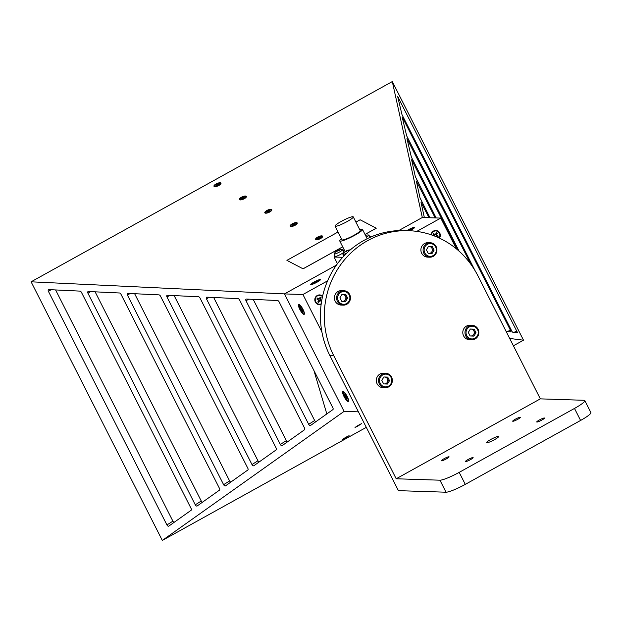 <?xml version="1.0" encoding="UTF-8"?>
<svg xmlns="http://www.w3.org/2000/svg" width="622" height="622" viewBox="0 0 622 622"><rect width="100%" height="100%" fill="white"/><g stroke="black" fill="none" stroke-linecap="round" stroke-linejoin="round"><path stroke-width="0.93" d="M243.731 197.796L242.922 198.651L241.39 198.628L242.907 197.446L244.322 197.283L243.731 197.796M240.489 199.926A2.978 1.011 156.3 0 1 240.481 199.903L240.193 199.242A2.978 1.011 156.3 0 1 242.362 197.19A2.978 1.011 156.3 0 1 245.643 196.855A2.978 1.011 156.3 0 1 243.474 198.916A2.978 1.011 156.3 0 1 240.193 199.242M245.931 197.516A2.978 1.011 156.3 0 1 245.939 197.532L245.643 196.855M365.518 235.404A8.475 8.039 63.6 0 1 366.234 235.272A7.759 1.182 105.7 0 0 366.156 235.357A7.759 1.182 105.7 0 0 366.063 235.474A8.475 7.705 -157.3 0 0 365.596 235.559M366.389 237.114A4.766 0.676 -26.9 0 0 368.807 235.411A4.766 0.676 -26.9 0 0 368.932 235.108A4.766 0.676 -26.9 0 0 368.768 235.023A8.506 8.506 0 0 0 365.472 235.31M336.494 251.226A8.475 6.306 65.9 0 1 336.992 250.868A8.475 6.306 65.9 0 1 337.598 250.549L337.684 250.713M337.287 251.086L337.132 250.884A8.475 5.971 -136.7 0 0 336.043 251.545A8.475 5.971 -136.7 0 0 335.981 251.599M338.251 250.557L338.197 250.339A8.475 6.306 65.9 0 1 339.612 250.161A7.759 3.265 114.3 0 0 339.192 250.464A8.475 5.971 -136.7 0 0 337.73 250.674A8.475 5.427 80.6 0 0 336.805 251.692A7.759 3.654 -171 0 0 336.525 251.786A7.759 3.654 -171 0 0 336.269 251.879A8.475 5.761 -120.1 0 1 337.132 250.884M339.332 249.873A8.475 5.427 80.6 0 0 339.122 249.927A8.475 5.427 80.6 0 0 338.197 250.339M337.598 250.549A8.475 5.761 -120.1 0 1 338.104 250.285A8.475 5.761 -120.1 0 1 338.64 250.098M336.043 251.545A8.506 8.506 0 0 0 334.092 253.862A4.766 0.676 -26.9 0 0 334.061 254.04L335.235 256.357A4.766 0.676 -26.9 0 0 338.236 255.541A4.766 0.676 -26.9 0 0 342.831 253.014A4.766 0.676 -26.9 0 0 343.733 252.042L342.559 249.725A4.766 0.676 -26.9 0 0 342.395 249.647A8.506 8.506 0 0 0 339.122 249.927M334.061 254.04A4.766 0.676 -26.9 0 0 335.67 253.776A4.766 0.676 -26.9 0 0 341.657 250.697A4.766 0.676 -26.9 0 0 342.559 249.725M359.011 425.075L356.888 426.288L358.987 425.036M360.48 424.095L356.002 426.669M218.314 184.516L217.513 185.379L215.974 185.356L217.49 184.174L218.905 184.003L218.314 184.516M215.072 186.647A2.978 1.011 156.3 0 1 215.064 186.631L214.777 185.97A2.978 1.011 156.3 0 1 216.946 183.91A2.978 1.011 156.3 0 1 220.227 183.576A2.978 1.011 156.3 0 1 218.058 185.636A2.978 1.011 156.3 0 1 214.777 185.97M220.227 183.576L220.515 184.236A2.978 1.011 156.3 0 1 220.522 184.26M319.972 237.62L319.164 238.483L317.632 238.459L319.148 237.27L320.563 237.106L319.972 237.62M316.73 239.75A2.978 1.011 156.3 0 1 316.722 239.734L316.435 239.073A2.978 1.011 156.3 0 1 318.604 237.013A2.978 1.011 156.3 0 1 321.885 236.679A2.978 1.011 156.3 0 1 319.716 238.739A2.978 1.011 156.3 0 1 316.435 239.073M321.885 236.679L322.173 237.34A2.978 1.011 156.3 0 1 322.18 237.355M347.527 250.417A8.475 2.488 74 0 0 347.27 250.464A8.475 2.488 74 0 0 347.014 250.627L347.053 250.767M346.905 250.814L346.866 250.713A7.759 6.298 128.2 0 1 347.014 250.635A8.475 8.039 63.6 0 1 348.748 250.176A7.759 1.182 105.7 0 0 348.662 250.269A7.759 1.182 105.7 0 0 348.577 250.378A8.475 7.705 -157.3 0 0 346.819 250.853A8.475 2.488 74 0 0 346.501 251.622A7.759 4.883 171.5 0 0 345.848 251.918A8.475 2.822 -122.5 0 1 346.089 251.179L346.446 251.646M346.563 251.412L346.283 250.954A8.475 2.822 -122.5 0 1 346.477 250.822A8.475 2.822 -122.5 0 1 346.866 250.713M344.845 251.98L344.798 251.949A8.475 8.039 63.6 0 1 346.283 250.954M346.089 251.179A8.475 7.705 -157.3 0 0 344.627 252.151A7.759 2.589 -156.3 0 1 344.705 252.05A7.759 2.589 -156.3 0 1 344.798 251.949M343.072 254.017A4.766 0.676 -26.9 0 0 342.979 254.149A4.766 0.676 -26.9 0 0 342.947 254.328A4.766 0.676 -26.9 0 0 346.127 253.434A4.766 0.676 -26.9 0 0 346.679 253.177M322.6 296.181A4.859 4.657 91.9 0 0 315.338 302.059A4.859 4.657 91.9 0 0 321.154 304.298M439.466 238.14A4.859 4.657 91.9 0 0 434.825 230.575A4.859 4.657 91.9 0 0 431.038 234.743M344.215 249.803A3.825 1.306 -23.7 0 0 343.111 250.332A3.825 1.306 -23.7 0 0 342.916 250.441M317.694 237.06A3.825 1.306 -23.7 0 0 316.046 239.672A3.825 1.306 -23.7 0 0 320.555 238.553A3.825 1.306 -23.7 0 0 322.585 236.803A3.825 1.306 -23.7 0 0 321.38 235.862A3.825 1.306 -23.7 0 0 317.694 237.06M292.286 223.78A3.825 1.306 -23.7 0 0 290.637 226.392A3.825 1.306 -23.7 0 0 295.139 225.273A3.825 1.306 -23.7 0 0 297.168 223.531A3.825 1.306 -23.7 0 0 295.963 222.583A3.825 1.306 -23.7 0 0 292.286 223.78M266.869 210.508A3.825 1.306 -23.7 0 0 265.221 213.121A3.825 1.306 -23.7 0 0 269.73 212.001A3.825 1.306 -23.7 0 0 271.752 210.252A3.825 1.306 -23.7 0 0 270.554 209.311A3.825 1.306 -23.7 0 0 266.869 210.508M241.453 197.228A3.825 1.306 -23.7 0 0 239.804 199.841A3.825 1.306 -23.7 0 0 244.314 198.721A3.825 1.306 -23.7 0 0 246.343 196.98A3.825 1.306 -23.7 0 0 245.138 196.031A3.825 1.306 -23.7 0 0 241.453 197.228M216.036 183.956A3.825 1.306 -23.7 0 0 214.396 186.569A3.825 1.306 -23.7 0 0 218.897 185.449A3.825 1.306 -23.7 0 0 220.927 183.7A3.825 1.306 -23.7 0 0 219.722 182.759A3.825 1.306 -23.7 0 0 216.036 183.956M366.296 427.345L162.311 540.432L31.1 281.813L284.487 293.903L336.432 265.104M398.686 230.591L422.291 217.506L440.765 218.097L416.794 231.384M31.1 281.813L392.303 81.568L422.307 217.498M338.049 232.014L286.913 260.361L303.07 268.828L342.714 246.848M365.044 234.471L376.263 228.204L360.13 219.776L355.916 222.108M341.501 238.817A12.759 1.812 -26.9 0 0 339.721 240.939A12.759 1.812 -26.9 0 0 354.742 235.287A12.759 1.812 -26.9 0 0 362.47 229.394A12.759 1.812 -26.9 0 0 359.703 229.58M341.253 221.409A10.209 1.446 -26.9 0 0 335.064 226.12A10.209 1.446 -26.9 0 0 347.076 221.595A10.209 1.446 -26.9 0 0 353.265 216.884A10.209 1.446 -26.9 0 0 341.253 221.409M335.064 226.12L341.991 239.789A10.209 1.446 -26.9 0 0 354.011 235.264A10.209 1.446 -26.9 0 0 360.2 230.552L353.265 216.884M407.286 230.638A4.424 0.63 153.1 0 1 408.498 229.922A4.424 0.63 153.1 0 1 413.708 227.963A4.424 0.63 153.1 0 1 411.025 230A4.424 0.63 153.1 0 1 409.641 230.723M316.816 282.233A4.424 0.63 153.1 0 1 311.606 284.192A4.424 0.63 153.1 0 1 314.289 282.147A4.424 0.63 153.1 0 1 319.498 280.188A4.424 0.63 153.1 0 1 316.816 282.233M300.41 309.212A4.424 1.096 61 0 1 299.532 305.386A4.424 1.096 61 0 1 302.937 309.289A4.424 1.096 61 0 1 303.816 313.123A4.424 1.096 61 0 1 300.41 309.212M344.596 396.307A4.424 1.096 61 0 1 343.717 392.474A4.424 1.096 61 0 1 347.123 396.385A4.424 1.096 61 0 1 348.001 400.21A4.424 1.096 61 0 1 344.596 396.307M357.627 426.218L361.631 423.621L355.014 427.431L357.627 426.218M345.055 438.253L349.066 435.657L342.442 439.474L345.055 438.253M317.072 282.17A5.442 0.77 -26.9 0 0 320.369 279.776A5.442 0.77 -26.9 0 0 313.962 282.069A5.442 0.77 -26.9 0 0 310.759 284.651A5.442 0.77 -26.9 0 0 317.072 282.17M409.766 230.731A5.442 0.77 -26.9 0 0 411.282 229.938A5.442 0.77 -26.9 0 0 414.579 227.551A5.442 0.77 -26.9 0 0 408.172 229.837A5.442 0.77 -26.9 0 0 406.827 230.622M343.974 396.439A5.668 1.407 -119 0 0 348.569 401.112A5.668 1.407 -119 0 0 347.216 396.541A5.668 1.407 -119 0 0 343.251 391.526A5.668 1.407 -119 0 0 343.974 396.439M299.788 309.344A5.668 1.407 -119 0 0 304.383 314.017A5.668 1.407 -119 0 0 303.031 309.453A5.668 1.407 -119 0 0 299.065 304.43A5.668 1.407 -119 0 0 299.788 309.344M456.361 248.839L440.765 218.097M327.6 280.833L302.93 294.509L321.862 331.829M162.311 540.432L344.075 411.383L358.428 411.85M313.916 370.51L326.822 413.925M344.075 411.383L284.472 293.911L302.93 294.509M168.803 526.119A1.703 0.941 57.6 0 1 168.78 526.134A1.703 0.941 57.6 0 1 166.929 524.945L48.438 291.399A1.703 0.941 57.6 0 1 48.469 289.704A1.703 0.941 57.6 0 1 48.819 289.619L79.958 291.112A1.703 0.941 57.6 0 1 81.459 292.379L191.148 508.578A1.703 0.941 57.6 0 1 191.141 510.258L168.803 526.119M55.607 289.945L172.9 521.158A1.703 0.941 -122.4 0 0 174.098 522.356M225.498 485.86A1.703 0.941 57.6 0 1 225.483 485.875A1.703 0.941 57.6 0 1 223.625 484.686L127.479 295.17A1.703 0.941 57.6 0 1 127.51 293.475A1.703 0.941 57.6 0 1 127.86 293.39L158.999 294.882A1.703 0.941 57.6 0 1 160.499 296.15L247.851 468.319A1.703 0.941 57.6 0 1 247.844 469.999L225.498 485.86M134.64 293.716L229.604 480.899A1.703 0.941 -122.4 0 0 230.793 482.097M197.151 505.989A1.703 0.941 57.6 0 1 197.127 506.005A1.703 0.941 57.6 0 1 195.277 504.815L87.959 293.281A1.703 0.941 57.6 0 1 87.99 291.594A1.703 0.941 57.6 0 1 88.34 291.508L119.478 292.993A1.703 0.941 57.6 0 1 120.979 294.26L219.496 488.449A1.703 0.941 57.6 0 1 219.488 490.128L197.151 505.989M95.119 291.835L201.256 501.029A1.703 0.941 -122.4 0 0 202.445 502.226M253.854 465.73A1.703 0.941 57.6 0 1 253.83 465.746A1.703 0.941 57.6 0 1 251.98 464.556L166.999 297.052A1.703 0.941 57.6 0 1 167.03 295.364A1.703 0.941 57.6 0 1 167.38 295.279L198.519 296.764A1.703 0.941 57.6 0 1 200.02 298.031L276.199 448.19A1.703 0.941 57.6 0 1 276.191 449.869L253.854 465.73M174.16 295.606L257.959 460.77A1.703 0.941 -122.4 0 0 259.149 461.967M282.201 445.601A1.703 0.941 57.6 0 1 282.178 445.616A1.703 0.941 57.6 0 1 280.328 444.435L206.52 298.941A1.703 0.941 57.6 0 1 206.543 297.246A1.703 0.941 57.6 0 1 206.901 297.168L238.039 298.653A1.703 0.941 57.6 0 1 239.54 299.921L304.547 428.068A1.703 0.941 57.6 0 1 304.539 429.74L282.201 445.601M213.68 297.487L286.307 440.64A1.703 0.941 -122.4 0 0 287.496 441.838M310.557 425.471A1.703 0.941 57.6 0 1 310.533 425.487A1.703 0.941 57.6 0 1 308.683 424.305L246.04 300.823A1.703 0.941 57.6 0 1 246.063 299.135A1.703 0.941 57.6 0 1 246.421 299.05L277.56 300.535A1.703 0.941 57.6 0 1 279.06 301.802L332.902 407.939A1.703 0.941 57.6 0 1 332.894 409.61L310.557 425.471M253.201 299.376L314.654 420.511A1.703 0.941 -122.4 0 0 315.852 421.708M397.59 96.27L517.582 332.762L512.458 332.117L511.688 330.873L402.006 114.673L397.59 96.27M475.045 270.617L406.679 135.868L402.271 117.465L403.048 118.6L510.367 330.134L511.09 331.946L506.059 331.316M436.162 217.941L415.309 176.578L411.624 159.761L457.403 249.702M424.352 217.56L420.985 202.166L429.017 217.716M429.981 217.747L419.99 197.78L416.305 180.963L435.198 217.91M459.114 251.202L411.36 157.071L406.951 138.558L470.885 264.303M392.303 81.568L523.506 340.187L513.407 345.793M523.506 340.187L509.682 338.454M347.231 398.749L345.327 396.797L344.487 393.936L346.392 395.887L347.231 398.749M346.563 396.23L345.327 396.797M303.046 311.661L301.141 309.709L300.302 306.84L302.206 308.792L303.046 311.661M302.378 309.134L301.141 309.709M317.702 280.911L316.295 281.937L316.792 281.96L313.091 283.469L315.237 281.914L317.694 281.097M315.618 282.466L315.237 281.914M411.912 228.865L408.631 230.684M409.828 230.233L409.447 229.681L411.912 228.678M408.32 230.676L409.447 229.681M335.095 256.077A27.22 3.864 -26.9 0 0 334.084 257.026L337.458 263.681M334.084 257.026L342.683 257.306M371.474 236.757L370.689 236.733A27.22 3.864 -26.9 0 0 369.903 237.029M344.518 250.394L343.251 251.101M286.913 260.361L303.07 268.828M303.046 268.797L342.699 246.817M365.028 234.432L376.263 228.204M346.438 437.118L344.316 438.331L346.423 437.079M347.908 436.139L343.437 438.712M294.564 224.348L293.755 225.203L292.216 225.18L293.74 223.998L295.147 223.834L294.564 224.348M291.314 226.47A2.978 1.011 156.3 0 1 291.306 226.455L291.018 225.794A2.978 1.011 156.3 0 1 293.187 223.741A2.978 1.011 156.3 0 1 296.469 223.407A2.978 1.011 156.3 0 1 294.299 225.459A2.978 1.011 156.3 0 1 291.018 225.794M296.756 224.068A2.978 1.011 156.3 0 1 296.764 224.083L296.469 223.407M269.147 211.068L268.339 211.931L266.807 211.908L268.323 210.718L269.738 210.555L269.147 211.068M268.79 211.721L268.323 210.718M265.905 213.198A2.978 1.011 156.3 0 1 265.889 213.183L265.602 212.522A2.978 1.011 156.3 0 1 267.771 210.461A2.978 1.011 156.3 0 1 271.06 210.127A2.978 1.011 156.3 0 1 268.883 212.188A2.978 1.011 156.3 0 1 265.602 212.522M271.06 210.127L271.347 210.788A2.978 1.011 156.3 0 1 271.355 210.811M343.095 250.79A2.978 1.011 156.3 0 1 344.02 250.293A2.978 1.011 156.3 0 1 344.378 250.13M373.052 236.111A8.475 5.761 -120.1 0 1 373.371 235.956A8.475 5.761 -120.1 0 1 373.908 235.769M374.374 235.598A8.475 5.427 80.6 0 0 373.83 235.808M319.459 300.962L319.063 300.955A0.513 0.49 -88.1 0 1 319.514 300.675L319.91 300.683A0.513 0.49 91.9 0 0 319.459 300.962L318.736 302.455L317.803 301.958L318.534 300.473A0.513 0.49 91.9 0 0 318.316 299.788L316.893 299.034L317.368 298.062L318.791 298.817A0.513 0.49 91.9 0 0 319.451 298.591L320.175 297.106L321.1 297.596L320.377 299.081A0.513 0.49 91.9 0 0 320.594 299.765L321.753 300.379M321.574 301.421L320.12 300.737A0.513 0.49 91.9 0 0 319.91 300.683M321.216 303.793A4.424 4.237 -88.1 0 1 315.681 297.782A4.424 4.237 -88.1 0 1 322.491 296.678M320.594 299.765L321.745 300.426M320.921 300.146L320.524 300.955M319.063 300.955L318.736 302.455M318.689 301.717L318.083 301.398M317.259 299.229L317.368 298.062M317.655 298.42L318.791 298.817M319.747 297.985L320.353 298.303L321.1 297.596M320.353 298.303L319.98 299.073L320.377 299.081M320.19 299.757A0.513 0.49 -88.1 0 1 319.98 299.073M318.993 298.871L318.596 298.855A0.513 0.49 -88.1 0 1 318.386 298.801M435.4 236.36A0.513 0.49 -88.1 0 1 435.711 236.251L436.115 236.267A0.513 0.49 91.9 0 0 435.695 236.484M434.716 236.088L434.731 236.049A0.513 0.49 91.9 0 0 434.521 235.365L433.099 234.611L433.573 233.639L434.996 234.393A0.513 0.49 91.9 0 0 435.649 234.167L436.38 232.682L437.305 233.172L436.582 234.665A0.513 0.49 91.9 0 0 436.792 235.349L438.215 236.103L437.748 237.068L436.317 236.321A0.513 0.49 91.9 0 0 436.115 236.267M431.443 234.883A4.424 4.237 -88.1 0 1 435.804 230.933A4.424 4.237 -88.1 0 1 439.078 237.954M436.792 235.349L438.215 236.103M437.126 235.722L436.73 236.531M433.464 234.805L433.573 233.639M433.861 233.996L434.996 234.393M435.944 233.561L436.551 233.888L437.305 233.172M436.551 233.888L436.178 234.649L436.582 234.665M436.395 235.334A0.513 0.49 -88.1 0 1 436.178 234.649M435.198 234.447L434.801 234.44A0.513 0.49 -88.1 0 1 434.591 234.385M490.626 439.544A6.756 0.956 -26.9 0 0 486.536 442.662A6.756 0.956 -26.9 0 0 494.482 439.676A6.756 0.956 -26.9 0 0 498.58 436.551A6.756 0.956 -26.9 0 0 490.626 439.544M443.984 458.756A4.338 0.614 -26.9 0 0 441.356 460.762A4.338 0.614 -26.9 0 0 446.464 458.834A4.338 0.614 -26.9 0 0 449.092 456.836A4.338 0.614 -26.9 0 0 443.984 458.756M515.327 419.205A4.338 0.614 -26.9 0 0 512.699 421.203A4.338 0.614 -26.9 0 0 517.807 419.282A4.338 0.614 -26.9 0 0 520.435 417.284A4.338 0.614 -26.9 0 0 515.327 419.205M539.367 419.982A4.338 0.614 -26.9 0 0 536.739 421.988A4.338 0.614 -26.9 0 0 541.848 420.068A4.338 0.614 -26.9 0 0 544.475 418.062A4.338 0.614 -26.9 0 0 539.367 419.982M468.032 459.534A4.338 0.614 -26.9 0 0 465.396 461.54A4.338 0.614 -26.9 0 0 470.504 459.619A4.338 0.614 -26.9 0 0 473.132 457.613A4.338 0.614 -26.9 0 0 468.032 459.534M580.59 420.449L574.495 408.436A17.012 2.418 -26.9 0 0 584.804 400.584L590.9 412.596A17.012 2.418 153.1 0 1 580.59 420.449L465.287 484.375A17.012 2.418 153.1 0 1 446.013 492.204L398.414 490.657L329.854 355.512A85.051 81.505 -88.1 0 1 363.823 240.481A85.051 81.505 -88.1 0 1 404.673 230.552L408.561 230.684A85.051 81.505 91.9 0 0 367.711 240.605A85.051 81.505 91.9 0 0 333.734 355.644L396.206 478.777L439.925 480.192A17.012 2.418 -26.9 0 0 459.192 472.362L465.287 484.375M396.206 478.777L540.331 398.865L477.867 275.74A85.051 81.505 91.9 0 0 408.561 230.684M574.495 408.436L459.192 472.362M584.804 400.584A17.012 2.418 -26.9 0 0 584.05 400.288L540.331 398.865M342.605 301.351A3.475 3.328 91.9 0 0 345.505 296.251L344.604 294.478L345.816 294.517L341.976 294.377L339.931 297.782L341.727 301.32L345.568 301.46L347.612 298.055L345.816 294.517M341.688 301.235A3.475 3.328 91.9 0 0 342.271 301.343M343.764 290.684L341.579 290.614A7.231 6.928 91.9 0 0 335.219 301.235A7.231 6.928 91.9 0 0 341.113 305.068L343.297 305.138A7.231 6.928 91.9 0 0 349.657 294.517A7.231 6.928 91.9 0 0 343.764 290.684A7.231 6.928 91.9 0 0 337.404 301.305A7.231 6.928 91.9 0 0 343.297 305.138M349.175 294.921A6.375 6.111 91.9 0 0 340.918 292.286A6.375 6.111 91.9 0 0 338.368 300.916A6.375 6.111 91.9 0 0 346.633 303.552A6.375 6.111 91.9 0 0 349.175 294.921M341.976 294.385L344.604 294.478M347.612 298.055L346.4 298.016L345.505 296.251A3.475 3.328 91.9 0 0 341.921 294.47M346.4 298.016L344.355 301.413M384.505 383.945A3.475 3.328 91.9 0 0 387.405 378.837L386.503 377.064L387.716 377.103L383.875 376.971L381.83 380.369L383.626 383.906L387.475 384.046L389.52 380.648L387.716 377.103M383.587 383.821A3.475 3.328 91.9 0 0 384.171 383.93M385.663 373.278L383.479 373.2A7.231 6.928 91.9 0 0 377.119 383.828A7.231 6.928 91.9 0 0 383.012 387.654L385.197 387.724A7.231 6.928 91.9 0 0 391.557 377.103A7.231 6.928 91.9 0 0 385.663 373.278A7.231 6.928 91.9 0 0 379.303 383.898A7.231 6.928 91.9 0 0 385.197 387.724M391.082 377.515A6.375 6.111 91.9 0 0 382.818 374.879A6.375 6.111 91.9 0 0 380.267 383.502A6.375 6.111 91.9 0 0 388.532 386.138A6.375 6.111 91.9 0 0 391.082 377.515M383.875 376.971L386.503 377.064M389.52 380.648L388.299 380.61L387.405 378.837A3.475 3.328 91.9 0 0 383.821 377.064M388.299 380.61L386.262 384.007M429.079 253.411A3.475 3.328 91.9 0 0 431.979 248.31L431.085 246.537L432.298 246.576L428.457 246.436L426.412 249.842L428.208 253.379L432.049 253.519L434.094 250.114L432.298 246.576M428.161 253.294A3.475 3.328 91.9 0 0 428.745 253.403M430.245 242.743L428.06 242.673A7.231 6.928 91.9 0 0 421.693 253.294A7.231 6.928 91.9 0 0 427.586 257.127L429.771 257.197A7.231 6.928 91.9 0 0 436.131 246.576A7.231 6.928 91.9 0 0 430.245 242.743A7.231 6.928 91.9 0 0 423.885 253.364A7.231 6.928 91.9 0 0 429.771 257.197M435.657 246.981A6.375 6.111 91.9 0 0 427.392 244.345A6.375 6.111 91.9 0 0 424.849 252.975A6.375 6.111 91.9 0 0 433.106 255.611A6.375 6.111 91.9 0 0 435.657 246.981M428.449 246.444L431.085 246.537M434.094 250.114L432.881 250.075L431.979 248.31A3.475 3.328 91.9 0 0 428.395 246.53M432.881 250.075L430.836 253.473M470.978 335.997A3.475 3.328 91.9 0 0 473.878 330.896L472.984 329.124L474.197 329.162L470.356 329.022L468.312 332.428L470.108 335.966L473.948 336.105L475.993 332.708L474.197 329.162M470.061 335.88A3.475 3.328 91.9 0 0 470.644 335.989M472.145 325.329L469.96 325.259A7.231 6.928 91.9 0 0 463.6 335.88A7.231 6.928 91.9 0 0 469.486 339.713L471.67 339.783A7.231 6.928 91.9 0 0 478.03 329.162A7.231 6.928 91.9 0 0 472.145 325.329A7.231 6.928 91.9 0 0 465.785 335.958A7.231 6.928 91.9 0 0 471.67 339.783M477.556 329.567A6.375 6.111 91.9 0 0 469.291 326.939A6.375 6.111 91.9 0 0 466.749 335.561A6.375 6.111 91.9 0 0 475.006 338.197A6.375 6.111 91.9 0 0 477.556 329.567M470.349 329.03L472.984 329.124M475.993 332.708L474.78 332.669L473.878 330.896A3.475 3.328 91.9 0 0 470.302 329.124M474.78 332.669L472.736 336.067M349.945 250.192A8.506 7.977 -139.7 0 0 348.662 250.269M166.929 524.945L172.9 521.158M223.625 484.686L229.604 480.899M130.107 293.498L127.479 295.17M195.277 504.815L201.256 501.029M90.587 291.617L87.959 293.281M251.98 464.556L257.959 460.77M169.627 295.388L166.999 297.052M51.066 289.728L48.438 291.399M280.328 444.435L286.307 440.64M209.147 297.269L206.52 298.941M308.683 424.305L314.654 420.511M248.668 299.159L246.04 300.823M398.368 97.397L397.893 97.631M403.048 118.6L402.574 118.833M507.575 331.51L510.367 330.134M412.402 161.005L411.927 161.238M421.755 203.41L421.281 203.643M417.082 182.207L416.608 182.44M407.729 139.802L407.247 140.036M514.067 332.319L516.859 330.951M345.801 396.813L346.633 396.354M301.616 309.725L302.447 309.266M315.96 282.419L315.712 281.929M410.178 230.187L409.921 229.697M268.805 211.713L268.471 210.951M333.734 355.644L329.854 355.512M446.013 492.204L439.925 480.192M370.074 237.363L368.932 235.108M338.104 250.285A8.506 8.506 0 0 0 336.992 250.868M343.826 256.062L342.947 254.328M346.477 250.822A8.506 8.506 0 0 0 342.979 254.149M350.303 249.888A8.506 8.506 0 0 0 347.27 250.464M339.721 240.939L345.156 251.661M299.532 305.386L300.037 305.107M343.717 392.474L344.223 392.194M348.001 400.21L348.507 399.93M303.816 313.123L304.321 312.843M362.47 229.394L367.198 238.716M373.371 235.956A8.506 8.506 0 0 0 372.951 236.15"/></g></svg>
